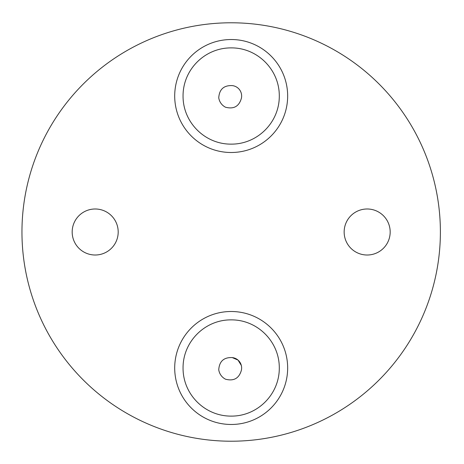 <?xml version="1.0" encoding="UTF-8"?>
<svg xmlns="http://www.w3.org/2000/svg" width="464" height="464" viewBox="0 0 464 464"><rect width="100%" height="100%" fill="white"/><g stroke="black" fill="none" stroke-linecap="round" stroke-linejoin="round"><path stroke-width="0.7" d="M174.69 96.013C174.806 127.327 199.984 152.453 231.072 152.499C262.172 152.54 287.529 127.478 287.663 96.112C287.657 64.74 262.253 39.504 231.24 39.527C200.077 39.55 174.812 64.548 174.69 96.013M183.054 96.013C182.868 122.363 204.937 144.292 231.026 144.13C257.363 144.414 279.38 122.45 279.293 96.193C279.56 69.739 257.503 47.751 231.345 47.891C204.989 47.647 182.903 69.513 183.054 96.013M225.545 107.23C233.81 109.376 239.093 106.384 241.396 98.246A10.463 10.463 0 0 0 232.267 85.608C223.851 85.243 219.344 89.297 218.747 97.765A12.551 12.551 0 0 0 225.545 107.23A12.551 12.551 0 0 0 225.55 107.23L225.55 107.236M225.545 379.21C233.81 381.35 239.093 378.357 241.396 370.226A10.463 10.463 0 0 0 232.267 357.587C223.851 357.222 219.344 361.27 218.747 369.744A12.551 12.551 0 0 0 225.545 379.21A12.551 12.551 0 0 0 225.55 379.21L225.55 379.21M390.178 232A23.014 23.014 0 0 0 355.656 212.071A23.014 23.014 0 0 0 355.656 251.929A23.014 23.014 0 0 0 390.178 232M440.388 232A209.212 209.212 0 0 0 126.568 50.814A209.212 209.212 0 0 0 126.568 413.186A209.212 209.212 0 0 0 440.388 232M72.175 232A23.014 23.014 0 0 1 106.691 212.071A23.014 23.014 0 0 1 106.691 251.929A23.014 23.014 0 0 1 72.175 232M232.841 85.683A10.463 10.463 0 0 1 236.106 86.785M238.107 88.177A10.463 10.463 0 0 1 239.615 89.83M239.876 90.202A10.463 10.463 0 0 1 241.541 94.598M232.267 357.582L238.038 360.093L241.321 365.446M174.69 367.987C174.812 399.452 200.077 424.45 231.24 424.473C262.253 424.496 287.657 399.26 287.663 367.888C287.529 336.522 262.172 311.46 231.072 311.501C199.984 311.547 174.806 336.673 174.69 367.987M183.054 367.987C182.903 394.487 204.989 416.353 231.345 416.109C257.503 416.249 279.56 394.261 279.293 367.807C279.38 341.55 257.363 319.586 231.026 319.87C204.937 319.708 182.868 341.637 183.054 367.987"/></g></svg>
